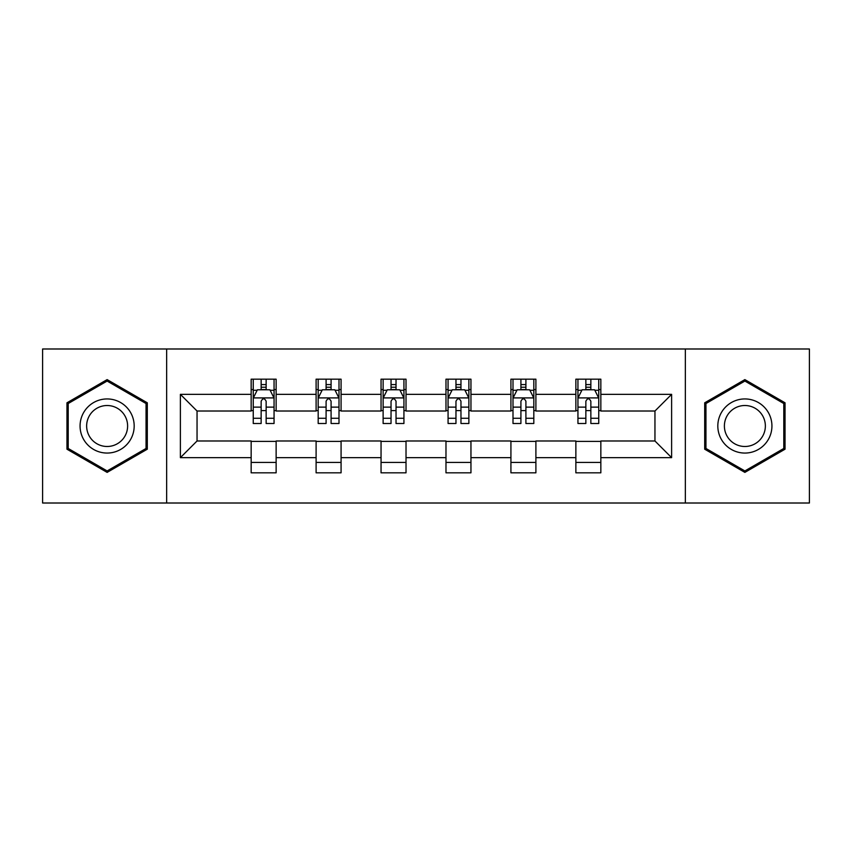 <?xml version="1.0" encoding="UTF-8"?>
<svg xmlns="http://www.w3.org/2000/svg" width="852" height="852" viewBox="0 0 852 852"><rect width="100%" height="100%" fill="white"/><g stroke="black" fill="none" stroke-linecap="round" stroke-linejoin="round"><path stroke-width="1.28" d="M685.349 503.01L809.4 503.01L809.4 348.99L685.349 348.99L685.349 503.01L166.651 503.01L166.651 348.99L42.6 348.99L42.6 503.01L166.651 503.01M685.349 348.99L166.651 348.99M600.841 394.359L600.841 379.172L575.867 379.172L575.867 394.359L535.897 394.359L535.897 379.172L510.923 379.172L510.923 394.359L470.954 394.359L470.954 379.172L445.979 379.172L445.979 394.359L406.021 394.359L406.021 379.172L381.046 379.172L381.046 394.359L341.077 394.359L341.077 379.172L316.103 379.172L316.103 394.359L276.133 394.359L276.133 379.172L251.159 379.172L251.159 394.359L180.39 394.359L180.39 457.641L197.046 440.985L251.159 440.985L251.159 472.828L276.133 472.828L276.133 440.985L316.103 440.985L316.103 472.828L341.077 472.828L341.077 440.985L381.046 440.985L381.046 472.828L406.021 472.828L406.021 440.985L445.979 440.985L445.979 472.828L470.954 472.828L470.954 440.985L510.923 440.985L510.923 472.828L535.897 472.828L535.897 440.985L575.867 440.985L575.867 472.828L600.841 472.828L600.841 440.985L654.954 440.985L654.954 411.015L600.841 411.015L600.841 394.359L671.61 394.359L671.61 457.641L600.841 457.641M575.867 457.641L535.897 457.641M510.923 457.641L470.954 457.641M445.979 457.641L406.021 457.641M381.046 457.641L341.077 457.641M316.103 457.641L276.133 457.641M251.159 457.641L180.39 457.641M575.867 394.359L575.867 411.015L535.897 411.015L535.897 394.359M510.923 394.359L510.923 411.015L470.954 411.015L470.954 394.359M445.979 394.359L445.979 411.015L406.021 411.015L406.021 394.359M381.046 394.359L381.046 411.015L341.077 411.015L341.077 394.359M316.103 394.359L316.103 411.015L276.133 411.015L276.133 394.359M251.159 394.359L251.159 411.015L197.046 411.015L180.39 394.359M197.046 411.015L197.046 440.985M671.61 457.641L654.954 440.985M654.954 411.015L671.61 394.359M251.159 389.577L253.246 389.577M261.149 389.577L266.144 389.577M274.056 389.577L276.133 389.577M251.159 410.6L253.246 410.6M261.149 410.6L266.144 410.6M274.056 410.6L276.133 410.6M251.159 441.4L276.133 441.4M251.159 462.423L276.133 462.423M316.103 441.4L341.077 441.4M316.103 462.423L341.077 462.423M316.103 389.577L318.179 389.577M326.092 389.577L331.087 389.577M339 389.577L341.077 389.577M316.103 410.6L318.179 410.6M326.092 410.6L331.087 410.6M339 410.6L341.077 410.6M381.046 441.4L406.021 441.4M381.046 462.423L406.021 462.423M381.046 389.577L383.123 389.577M391.036 389.577L396.031 389.577M403.933 389.577L406.021 389.577M381.046 410.6L383.123 410.6M391.036 410.6L396.031 410.6M403.933 410.6L406.021 410.6M445.979 441.4L470.954 441.4M445.979 462.423L470.954 462.423M445.979 389.577L448.067 389.577M455.969 389.577L460.964 389.577M468.877 389.577L470.954 389.577M445.979 410.6L448.067 410.6M455.969 410.6L460.964 410.6M468.877 410.6L470.954 410.6M510.923 441.4L535.897 441.4M510.923 462.423L535.897 462.423M510.923 389.577L513 389.577M520.913 389.577L525.908 389.577M533.821 389.577L535.897 389.577M510.923 410.6L513 410.6M520.913 410.6L525.908 410.6M533.821 410.6L535.897 410.6M575.867 441.4L600.841 441.4M575.867 462.423L600.841 462.423M575.867 389.577L577.944 389.577M585.856 389.577L590.851 389.577M598.754 389.577L600.841 389.577M575.867 410.6L577.944 410.6M585.856 410.6L590.851 410.6M598.754 410.6L600.841 410.6M107.128 472.391L147.3 449.196L147.3 402.804L107.128 379.609L66.957 402.804L66.957 449.196L107.128 472.391M785.043 402.804L744.872 379.609L704.7 402.804L704.7 449.196L744.872 472.391L785.043 449.196L785.043 402.804M266.144 384.582L261.149 384.582M274.056 418.279L266.144 418.279L266.144 423.497L274.056 423.497L274.056 398.108L269.892 389.779L257.4 389.779L253.246 398.108L253.246 423.497L261.149 423.497L261.149 418.279L253.246 418.279M253.246 398.108L253.246 379.172M274.056 398.108L274.056 379.172M261.149 389.779L261.149 379.172M266.144 379.172L266.144 389.779M266.144 418.279L266.144 401.228C264.482 398.022 262.821 398.022 261.149 401.228L261.149 418.279M130.558 439.525A27.062 27.062 0 0 0 120.654 402.57A27.062 27.062 0 0 0 83.688 412.474A27.062 27.062 0 0 0 93.592 449.43A27.062 27.062 0 0 0 130.558 439.525M124.871 436.245A20.491 20.491 0 0 0 117.363 408.257A20.491 20.491 0 0 0 89.385 415.755A20.491 20.491 0 0 0 96.883 443.743A20.491 20.491 0 0 0 124.871 436.245M68.203 448.471L68.203 403.528L107.128 381.057L146.043 403.528L146.043 448.471L107.128 470.943L68.203 448.471M744.872 398.938A27.062 27.062 0 0 0 717.821 426A27.062 27.062 0 0 0 744.872 453.062A27.062 27.062 0 0 0 771.933 426A27.062 27.062 0 0 0 744.872 398.938M744.872 405.509A20.491 20.491 0 0 0 724.392 426A20.491 20.491 0 0 0 744.872 446.491A20.491 20.491 0 0 0 765.362 426A20.491 20.491 0 0 0 744.872 405.509M783.797 448.471L744.872 470.943L705.957 448.471L705.957 403.528L744.872 381.057L783.797 403.528L783.797 448.471M331.087 384.582L326.092 384.582M339 418.279L331.087 418.279L331.087 423.497L339 423.497L339 398.108L334.836 389.779L322.344 389.779L318.179 398.108L318.179 423.497L326.092 423.497L326.092 418.279L318.179 418.279M318.179 398.108L318.179 379.172M339 398.108L339 379.172M326.092 389.779L326.092 379.172M331.087 379.172L331.087 389.779M331.087 418.279L331.087 401.228C329.426 398.022 327.754 398.022 326.092 401.228L326.092 418.279M396.031 384.582L391.036 384.582M403.933 418.279L396.031 418.279L396.031 423.497L403.933 423.497L403.933 398.108L399.769 389.779L387.287 389.779L383.123 398.108L383.123 423.497L391.036 423.497L391.036 418.279L383.123 418.279M383.123 398.108L383.123 379.172M403.933 398.108L403.933 379.172M391.036 389.779L391.036 379.172M396.031 379.172L396.031 389.779M396.031 418.279L396.031 401.228C394.37 398.022 392.697 398.022 391.036 401.228L391.036 418.279M460.964 384.582L455.969 384.582M468.877 418.279L460.964 418.279L460.964 423.497L468.877 423.497L468.877 398.108L464.713 389.779L452.231 389.779L448.067 398.108L448.067 423.497L455.969 423.497L455.969 418.279L448.067 418.279M448.067 398.108L448.067 379.172M468.877 398.108L468.877 379.172M455.969 389.779L455.969 379.172M460.964 379.172L460.964 389.779M460.964 418.279L460.964 401.228C459.303 398.022 457.641 398.022 455.969 401.228L455.969 418.279M525.908 384.582L520.913 384.582M533.821 418.279L525.908 418.279L525.908 423.497L533.821 423.497L533.821 398.108L529.656 389.779L517.164 389.779L513 398.108L513 423.497L520.913 423.497L520.913 418.279L513 418.279M513 398.108L513 379.172M533.821 398.108L533.821 379.172M520.913 389.779L520.913 379.172M525.908 379.172L525.908 389.779M525.908 418.279L525.908 401.228C524.246 398.022 522.585 398.022 520.913 401.228L520.913 418.279M590.851 384.582L585.856 384.582M598.754 418.279L590.851 418.279L590.851 423.497L598.754 423.497L598.754 398.108L594.6 389.779L582.108 389.779L577.944 398.108L577.944 423.497L585.856 423.497L585.856 418.279L577.944 418.279M577.944 398.108L577.944 379.172M598.754 398.108L598.754 379.172M585.856 389.779L585.856 379.172M590.851 379.172L590.851 389.779M590.851 418.279L590.851 401.228C589.19 398.022 587.518 398.022 585.856 401.228L585.856 418.279M273.95 397.905L253.342 397.905M253.246 390.28L257.155 390.28M270.137 390.28L274.056 390.28M261.149 407.128L253.246 407.128M274.056 407.128L266.144 407.128M266.144 387.234L261.149 387.234M338.894 397.905L318.286 397.905M318.179 390.28L322.099 390.28M335.081 390.28L339 390.28M326.092 407.128L318.179 407.128M339 407.128L331.087 407.128M331.087 387.234L326.092 387.234M403.837 397.905L383.23 397.905M383.123 390.28L387.032 390.28M400.025 390.28L403.933 390.28M391.036 407.128L383.123 407.128M403.933 407.128L396.031 407.128M396.031 387.234L391.036 387.234M468.77 397.905L448.163 397.905M448.067 390.28L451.975 390.28M464.968 390.28L468.877 390.28M455.969 407.128L448.067 407.128M468.877 407.128L460.964 407.128M460.964 387.234L455.969 387.234M533.714 397.905L513.106 397.905M513 390.28L516.919 390.28M529.901 390.28L533.821 390.28M520.913 407.128L513 407.128M533.821 407.128L525.908 407.128M525.908 387.234L520.913 387.234M598.658 397.905L578.05 397.905M577.944 390.28L581.863 390.28M594.845 390.28L598.754 390.28M585.856 407.128L577.944 407.128M598.754 407.128L590.851 407.128M590.851 387.234L585.856 387.234"/></g></svg>
